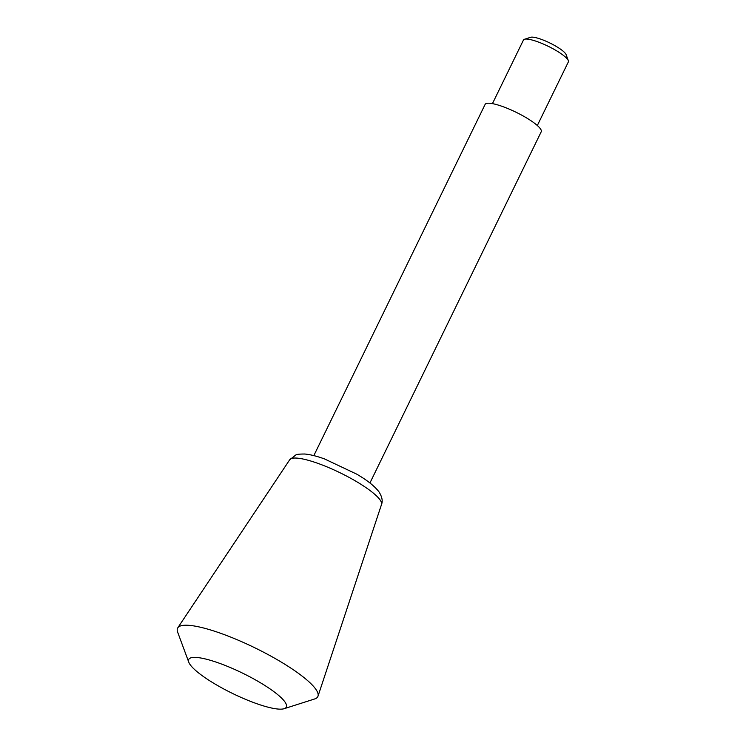 <?xml version="1.0" encoding="UTF-8"?>
<svg xmlns="http://www.w3.org/2000/svg" width="746" height="746" viewBox="0 0 746 746"><rect width="100%" height="100%" fill="white"/><g stroke="black" fill="none" stroke-linecap="round" stroke-linejoin="round"><path stroke-width="1.12" d="M492.444 103.629L523.468 40.014A24.972 5.203 26 0 1 524.475 39.268L530.639 37.3A20.179 4.206 26 0 1 548.366 42.28A20.179 4.206 26 0 1 565.524 53.609A20.179 4.206 26 0 1 566.083 54.589L568.331 60.659A24.972 5.203 26 0 1 568.359 61.909L537.325 125.524M524.475 39.268A24.972 5.203 26 0 1 546.417 45.422A24.972 5.203 26 0 1 567.641 59.447A24.972 5.203 26 0 1 568.331 60.659M313.824 455.62L485.124 104.403A31.211 6.509 26 0 1 510.768 109.793A31.211 6.509 26 0 1 540.337 128.694A31.211 6.509 26 0 1 541.223 131.762L369.932 482.979M188.766 662.178L177.641 632.114A78.032 16.272 26 0 1 177.781 627.815A78.032 16.272 26 0 1 242.664 642.129A78.032 16.272 26 0 1 315.586 688.931A78.032 16.272 26 0 1 317.992 696.205A78.032 16.272 26 0 1 314.681 698.955L284.142 708.7A54.309 11.33 26 0 1 232.547 693.454A54.309 11.33 26 0 1 188.766 662.178A54.309 11.33 26 0 1 228.117 666.626A54.309 11.33 26 0 1 284.776 701.725A54.309 11.33 26 0 1 284.142 708.7M379.947 499.745A51.082 10.649 26 0 1 381.514 504.501C382.94 500.93 382.055 496.65 378.847 491.661C374.371 485.926 366.948 480.07 356.597 474.083L324.585 458.958C316.938 456.17 310.345 454.528 304.806 454.016C299.332 454.016 296.33 454.342 295.817 454.985L289.728 459.732A51.082 10.649 26 0 1 332.203 469.113A51.082 10.649 26 0 1 379.947 499.745M289.728 459.732L177.781 627.815M381.514 504.501L317.992 696.205"/></g></svg>
